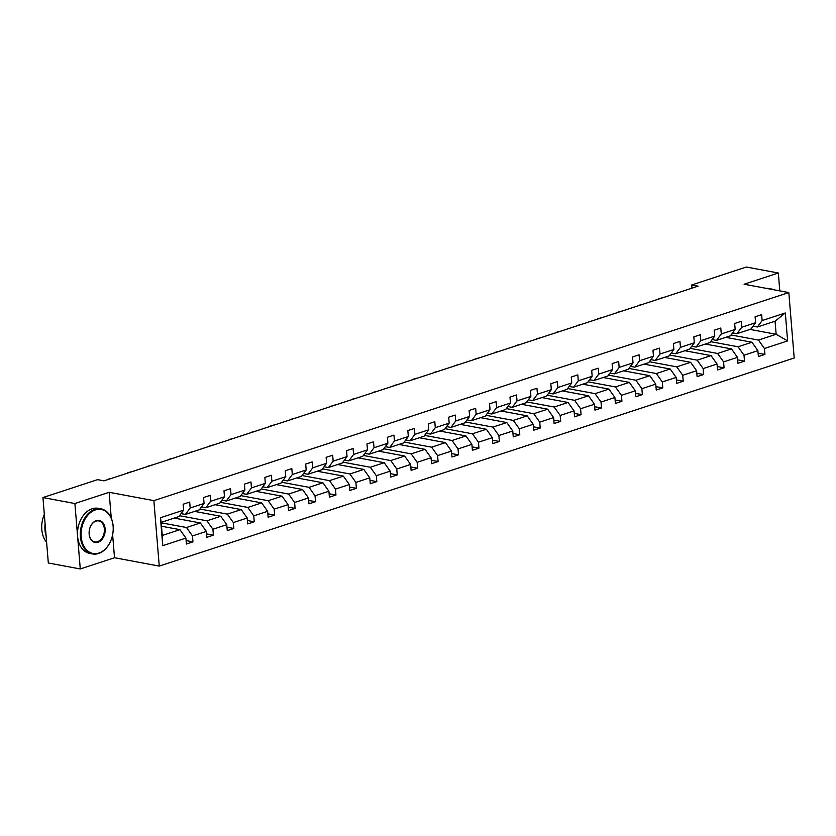 <?xml version="1.0" encoding="UTF-8"?>
<svg xmlns="http://www.w3.org/2000/svg" width="836" height="836" viewBox="0 0 836 836"><rect width="100%" height="100%" fill="white"/><g stroke="black" fill="none" stroke-linecap="round" stroke-linejoin="round"><path stroke-width="1.25" d="M159.248 566.087L794.2 358.007L788.818 292.569L153.866 500.639L159.248 566.087L114.511 557.737L112.62 534.706M111.261 518.153L109.14 492.299L74.895 503.523L80.277 568.961L114.511 557.737M80.277 568.961L48.321 562.994L42.939 497.556L74.895 503.523M779.8 290.886L778.337 273.006L746.381 267.039L691.717 284.961L691.978 288.159M731.051 334.964L758.461 340.074L776.142 334.285L787.616 340.91L764.438 348.507L764.93 354.433L758.095 353.158M750.007 329.405L776.142 334.285L775.066 321.202L757.385 326.991L753.027 326.176M758.461 340.074L764.438 348.507M710.621 341.663L738.031 346.773L751.919 342.227L757.897 350.65L758.377 356.575L764.93 354.433M757.897 350.65L744.009 355.206L744.5 361.131L737.676 359.856M690.202 348.351L717.601 353.471L731.49 348.915L737.467 357.348L737.948 363.273L744.5 361.131M737.467 357.348L723.589 361.894L724.07 367.819L717.246 366.544M669.772 355.049L697.182 360.159L711.06 355.613L717.037 364.047L717.528 369.972L724.07 367.819M717.037 364.047L703.16 368.592L703.64 374.518L696.816 373.243M649.342 361.737L676.752 366.858L690.63 362.301L696.607 370.735L697.099 376.66L703.64 374.518M696.607 370.735L682.73 375.28L683.221 381.206L676.387 379.931M628.912 368.436L656.323 373.546L670.2 369L676.178 377.433L676.669 383.358L683.221 381.206M676.178 377.433L662.3 381.979L662.791 387.904L655.957 386.629M608.483 375.134L635.893 380.244L649.781 375.698L655.758 384.121L656.239 390.046L662.791 387.904M655.758 384.121L641.87 388.677L642.361 394.602L635.538 393.328M588.063 381.822L615.474 386.932L629.351 382.386L635.329 390.82L635.82 396.745L642.361 394.602M635.329 390.82L621.451 395.365L621.932 401.29L615.108 400.016M567.634 388.521L595.044 393.631L608.922 389.085L614.899 397.508L615.39 403.433L621.932 401.29M614.899 397.508L601.021 402.064L601.502 407.989L594.678 406.714M547.204 395.209L574.614 400.329L588.492 395.773L594.469 404.206L594.96 410.131L601.502 407.989M594.469 404.206L580.592 408.752L581.083 414.677L574.248 413.402M526.774 401.907L554.184 407.017L568.062 402.471L574.05 410.904L574.531 416.83L581.083 414.677M574.05 410.904L560.162 415.45L560.653 421.375L553.819 420.1M506.344 408.595L533.755 413.715L547.643 409.17L553.62 417.592L554.101 423.518L560.653 421.375M553.62 417.592L539.742 422.138L540.223 428.063L533.399 426.799M485.925 415.293L513.335 420.404L527.213 415.858L533.19 424.291L533.681 430.216L540.223 428.063M533.19 424.291L519.313 428.837L519.793 434.762L512.97 433.487M465.495 421.992L492.906 427.102L506.783 422.556L512.761 430.979L513.252 436.904L519.793 434.762M512.761 430.979L498.883 435.535L499.374 441.46L492.54 440.185M445.065 428.68L472.476 433.8L486.353 429.244L492.331 437.677L492.822 443.602L499.374 441.46M492.331 437.677L478.453 442.223L478.944 448.148L472.11 446.873M424.636 435.378L452.046 440.488L465.934 435.943L471.912 444.376L472.392 450.29L478.944 448.148M471.912 444.376L458.023 448.922L458.515 454.847L451.691 453.572M404.216 442.066L431.627 447.187L445.504 442.631L451.482 451.064L451.962 456.989L458.515 454.847M451.482 451.064L437.604 455.61L438.085 461.535L431.261 460.26M383.787 448.765L411.197 453.875L425.075 449.329L431.052 457.762L431.543 463.687L438.085 461.535M431.052 457.762L417.174 462.308L417.655 468.233L410.831 466.958M363.357 455.453L390.767 460.573L404.645 456.028L410.622 464.45L411.113 470.375L417.655 468.233M410.622 464.45L396.745 469.006L397.236 474.921L390.402 473.657M342.927 462.151L370.338 467.261L384.215 462.716L390.193 471.149L390.684 477.074L397.236 474.921M390.193 471.149L376.315 475.694L376.806 481.62L369.972 480.345M322.497 468.85L349.908 473.96L363.796 469.414L369.773 477.837L370.254 483.762L376.806 481.62M369.773 477.837L355.885 482.393L356.376 488.318L349.552 487.043M302.078 475.538L329.488 480.658L343.366 476.102L349.344 484.535L349.835 490.46L356.376 488.318M349.344 484.535L335.466 489.081L335.947 495.006L329.123 493.731M281.648 482.236L309.059 487.346L322.936 482.8L328.914 491.234L329.405 497.159L335.947 495.006M328.914 491.234L315.036 495.779L315.517 501.704L308.693 500.43M261.219 488.924L288.629 494.045L302.507 489.488L308.484 497.922L308.975 503.847L315.517 501.704M308.484 497.922L294.606 502.467L295.098 508.392L288.263 507.118M240.789 495.623L268.199 500.733L282.077 496.187L288.065 504.62L288.545 510.545L295.098 508.392M288.065 504.62L274.177 509.166L274.668 515.091L267.834 513.816M220.359 502.321L247.769 507.431L261.658 502.885L267.635 511.308L268.116 517.233L274.668 515.091M267.635 511.308L253.757 515.864L254.238 521.789L247.414 520.514M199.94 509.009L227.35 514.119L241.228 509.573L247.205 518.006L247.696 523.932L254.238 521.789M247.205 518.006L233.328 522.552L233.808 528.477L226.984 527.202M179.51 515.707L206.92 520.818L220.798 516.272L226.775 524.694L227.267 530.62L233.808 528.477M226.775 524.694L212.898 529.251L213.389 535.176L206.555 533.901M161.223 522.803L186.491 527.516L200.368 522.96L206.346 531.393L206.837 537.318L213.389 535.176M206.346 531.393L192.468 535.939L192.959 541.864L186.125 540.589M185.926 538.091L162.748 545.678L160.449 517.735L183.627 510.138L178.873 516.564L161.191 522.364L162.268 535.448L179.949 529.658L185.926 538.091L186.407 544.017L192.959 541.864M190.169 507.995L204.057 503.45L199.292 509.876L185.414 514.422L190.169 507.995L189.688 502.07L183.136 504.223L183.627 510.138M210.599 501.307L224.476 496.751L219.722 503.178L205.844 507.734L210.599 501.307L210.108 495.382L203.566 497.524L204.057 503.45M231.029 494.609L244.906 490.063L240.151 496.49L226.274 501.036L231.029 494.609L230.537 488.684L223.996 490.826L224.476 496.751M251.458 487.91L265.336 483.365L260.581 489.791L246.693 494.337L251.458 487.91L250.967 481.985L244.425 484.138L244.906 490.063M271.878 481.222L285.766 476.677L281.011 483.103L267.123 487.649L271.878 481.222L271.397 475.297L264.845 477.44L265.336 483.365M292.307 474.524L306.185 469.978L301.43 476.405L287.553 480.951L292.307 474.524L291.827 468.599L285.275 470.752L285.766 476.677M312.737 467.836L326.615 463.28L321.86 469.707L307.982 474.263L312.737 467.836L312.246 461.911L305.704 464.053L306.185 469.978M333.167 461.138L347.045 456.592L342.29 463.019L328.412 467.564L333.167 461.138L332.676 455.212L326.134 457.355L326.615 463.28M353.597 454.45L367.474 449.893L362.719 456.32L348.831 460.876L353.597 454.45L353.105 448.524L346.553 450.667L347.045 456.592M374.016 447.751L387.904 443.205L383.139 449.632L369.261 454.178L374.016 447.751L373.535 441.826L366.983 443.968L367.474 449.893M394.446 441.053L408.323 436.507L403.569 442.934L389.691 447.479L394.446 441.053L393.965 435.128L387.413 437.28L387.904 443.205M414.875 434.365L428.753 429.819L423.998 436.246L410.121 440.791L414.875 434.365L414.384 428.44L407.843 430.582L408.323 436.507M435.305 427.666L449.183 423.12L444.428 429.547L430.55 434.093L435.305 427.666L434.814 421.741L428.272 423.894L428.753 429.819M455.735 420.978L469.613 416.422L464.858 422.849L450.97 427.405L455.735 420.978L455.244 415.053L448.692 417.195L449.183 423.12M476.154 414.28L490.042 409.734L485.277 416.161L471.399 420.707L476.154 414.28L475.674 408.355L469.121 410.497L469.613 416.422M496.584 407.592L510.462 403.036L505.707 409.462L491.829 414.019L496.584 407.592L496.093 401.667L489.551 403.809L490.042 409.734M517.014 400.893L530.891 396.348L526.137 402.774L512.259 407.32L517.014 400.893L516.523 394.968L509.981 397.11L510.462 403.036M537.443 394.195L551.321 389.649L546.566 396.076L532.678 400.622L537.443 394.195L536.952 388.27L530.411 390.422L530.891 396.348M557.863 387.507L571.751 382.961L566.996 389.388L553.108 393.934L557.863 387.507L557.382 381.582L550.83 383.724L551.321 389.649M578.293 380.808L592.17 376.263L587.415 382.689L573.538 387.235L578.293 380.808L577.812 374.883L571.26 377.036L571.751 382.961M598.722 374.12L612.6 369.564L607.845 375.991L593.968 380.547L598.722 374.12L598.231 368.195L591.689 370.338L592.17 376.263M619.152 367.422L633.03 362.876L628.275 369.303L614.397 373.849L619.152 367.422L618.661 361.497L612.119 363.639L612.6 369.564M639.582 360.724L653.459 356.178L648.705 362.605L634.817 367.15L639.582 360.724L639.091 354.798L632.538 356.951L633.03 362.876M660.001 354.036L673.889 349.49L669.124 355.917L655.246 360.462L660.001 354.036L659.52 348.11L652.968 350.253L653.459 356.178M680.431 347.337L694.308 342.791L689.554 349.218L675.676 353.764L680.431 347.337L679.95 341.412L673.398 343.565L673.889 349.49M700.861 340.649L714.738 336.093L709.983 342.52L696.106 347.076L700.861 340.649L700.369 334.724L693.828 336.866L694.308 342.791M721.29 333.951L735.168 329.405L730.413 335.832L716.536 340.377L721.29 333.951L720.799 328.025L714.257 330.178L714.738 336.093M741.72 327.263L755.598 322.706L750.843 329.133L736.955 333.689L741.72 327.263L741.229 321.337L734.677 323.48L735.168 329.405M757.385 326.991L762.139 320.564L761.659 314.639L755.107 316.781L755.598 322.706M762.139 320.564L785.317 312.967L787.616 340.91M42.939 497.556L97.613 479.645L103.998 480.836L698.102 286.152L691.717 284.961M736.955 333.689L732.597 332.874M725.784 337.347L751.919 342.227M738.031 346.773L744.009 355.206M716.536 340.377L712.178 339.562M705.354 344.045L731.49 348.915M717.601 353.471L723.589 361.894M696.106 347.076L691.748 346.261M684.924 350.733L711.06 355.613M697.182 360.159L703.16 368.592M675.676 353.764L671.318 352.959M664.495 357.432L690.63 362.301M676.752 366.858L682.73 375.28M655.246 360.462L650.889 359.647M644.065 364.12L670.2 369M656.323 373.546L662.3 381.979M634.817 367.15L630.459 366.346M623.646 370.818L649.781 375.698M635.893 380.244L641.87 388.677M614.397 373.849L610.04 373.034M603.216 377.517L629.351 382.386M615.474 386.932L621.451 395.365M593.968 380.547L589.61 379.732M582.786 384.205L608.922 389.085M595.044 393.631L601.021 402.064M573.538 387.235L569.18 386.42M562.356 390.903L588.492 395.773M574.614 400.329L580.592 408.752M553.108 393.934L548.75 393.119M541.927 397.591L568.062 402.471M554.184 407.017L560.162 415.45M532.678 400.622L528.321 399.817M521.507 404.29L547.643 409.17M533.755 413.715L539.742 422.138M512.259 407.32L507.901 406.505M501.077 410.988L527.213 415.858M513.335 420.404L519.313 428.837M491.829 414.019L487.472 413.203M480.648 417.676L506.783 422.556M492.906 427.102L498.883 435.535M471.399 420.707L467.042 419.891M460.218 424.375L486.353 429.244M472.476 433.8L478.453 442.223M450.97 427.405L446.612 426.59M439.799 431.062L465.934 435.943M452.046 440.488L458.023 448.922M430.55 434.093L426.193 433.278M419.369 437.761L445.504 442.631M431.627 447.187L437.604 455.61M410.121 440.791L405.763 439.976M398.939 444.449L425.075 449.329M411.197 453.875L417.174 462.308M389.691 447.479L385.333 446.675M378.509 451.147L404.645 456.028M390.767 460.573L396.745 469.006M369.261 454.178L364.904 453.363M358.08 457.846L384.215 462.716M370.338 467.261L376.315 475.694M348.831 460.876L344.474 460.061M337.66 464.534L363.796 469.414M349.908 473.96L355.885 482.393M328.412 467.564L324.055 466.749M317.231 471.232L343.366 476.102M329.488 480.658L335.466 489.081M307.982 474.263L303.625 473.448M296.801 477.92L322.936 482.8M309.059 487.346L315.036 495.779M287.553 480.951L283.195 480.136M276.371 484.619L302.507 489.488M288.629 494.045L294.606 502.467M267.123 487.649L262.765 486.834M255.952 491.307L282.077 496.187M268.199 500.733L274.177 509.166M246.693 494.337L242.335 493.533M235.522 498.005L261.658 502.885M247.769 507.431L253.757 515.864M226.274 501.036L221.916 500.221M215.092 504.704L241.228 509.573M227.35 514.119L233.328 522.552M205.844 507.734L201.486 506.919M194.663 511.392L220.798 516.272M206.92 520.818L212.898 529.251M185.414 514.422L181.057 513.607M174.233 518.09L200.368 522.96M186.491 527.516L192.468 535.939M160.449 517.735L161.191 522.364M778.337 273.006L744.092 284.219L788.818 292.569M109.14 492.299L153.866 500.639M161.505 526.22L179.949 529.658M162.268 535.448L162.748 545.678M785.317 312.967L775.066 321.202M95.377 509.897A22.394 15.811 100.6 0 0 81.176 536.702A22.394 15.811 100.6 0 0 98.92 553.045A22.394 15.811 100.6 0 0 112.306 536.148A22.394 15.811 100.6 0 0 112.964 532.574A22.394 15.811 100.6 0 0 95.377 509.897M112.306 536.148L112.296 536.189A22.948 16.197 -79.4 0 1 112.296 536.189A22.948 16.197 -79.4 0 1 98.585 553.505A22.948 16.197 -79.4 0 1 92.556 553.954A22.948 16.197 -79.4 0 1 80.34 532.616A22.948 16.197 -79.4 0 1 94.949 509.291A22.948 16.197 -79.4 0 1 100.968 508.842A22.948 16.197 -79.4 0 1 112.975 532.532A22.948 16.197 -79.4 0 1 112.975 532.553L112.964 532.574M96.255 520.682A11.192 7.9 -79.4 0 1 105.137 528.854A11.192 7.9 -79.4 0 1 98.031 542.261A11.192 7.9 -79.4 0 1 89.233 530.923A11.192 7.9 -79.4 0 1 89.567 529.136A11.192 7.9 -79.4 0 1 96.255 520.682M89.243 530.891A10.649 7.514 100.6 0 0 94.813 541.864A10.649 7.514 100.6 0 0 97.603 541.655A10.649 7.514 100.6 0 0 104.385 530.839A10.649 7.514 100.6 0 0 98.711 520.933A10.649 7.514 100.6 0 0 95.921 521.141A10.649 7.514 100.6 0 0 89.567 529.157M46.628 542.313A22.948 16.197 -79.4 0 1 44.329 514.401M46.105 535.949A22.948 16.197 -79.4 0 1 45.113 523.963M92.556 553.954L89.745 553.432A22.948 16.197 -79.4 0 1 77.529 532.093A22.948 16.197 -79.4 0 1 92.138 508.769A22.948 16.197 -79.4 0 1 98.157 508.319L100.968 508.842M766.204 288.347A22.948 16.197 -79.4 0 1 768.859 288.535L771.67 289.057A22.948 16.197 -79.4 0 1 774.22 289.841M769.015 288.88A22.948 16.197 -79.4 0 1 771.67 289.057M107.248 479.77L110.937 478.558M107.227 479.509L110.665 478.505M127.678 473.082L131.367 471.87M127.647 472.81L131.085 471.817M148.097 466.383L151.797 465.171M148.076 466.122L151.515 465.119M168.527 459.685L172.216 458.483M168.506 459.424L171.944 458.431M188.957 452.997L192.646 451.785M188.936 452.736L192.374 451.733M209.387 446.299L213.076 445.097M209.366 446.037L212.793 445.045M229.806 439.611L233.505 438.398M229.785 439.349L233.223 438.346M250.236 432.912L253.935 431.7M250.215 432.651L253.653 431.648M270.665 426.224L274.354 425.012M270.645 425.952L274.083 424.96M291.095 419.526L294.784 418.313M291.074 419.264L294.512 418.261M311.525 412.827L315.214 411.625M311.504 412.566L314.932 411.573M331.944 406.139L335.644 404.927M331.923 405.878L335.361 404.875M352.374 399.441L356.073 398.229M352.353 399.18L355.791 398.187M372.804 392.753L376.493 391.541M372.783 392.481L376.221 391.488M393.233 386.054L396.922 384.842M393.213 385.793L396.651 384.79M413.663 379.366L417.352 378.154M413.632 379.095L417.07 378.102M434.083 372.668L437.782 371.456M434.062 372.407L437.5 371.403M454.512 365.969L458.201 364.768M454.491 365.708L457.929 364.715M474.942 359.281L478.631 358.069M474.921 359.02L478.359 358.017M495.372 352.583L499.061 351.371M495.351 352.322L498.778 351.319M515.791 345.895L519.49 344.683M515.77 345.623L519.208 344.631M536.221 339.197L539.92 337.984M536.2 338.935L539.638 337.932M556.651 332.498L560.339 331.296M556.63 332.237L560.068 331.244M577.08 325.81L580.769 324.598M577.059 325.549L580.497 324.546M597.51 319.112L601.199 317.91M597.489 318.85L600.917 317.858M617.929 312.424L621.629 311.211M617.908 312.162L621.347 311.159M638.359 305.725L642.048 304.513M638.338 305.464L641.776 304.461M658.789 299.037L662.478 297.825M658.768 298.765L662.206 297.773"/></g></svg>
